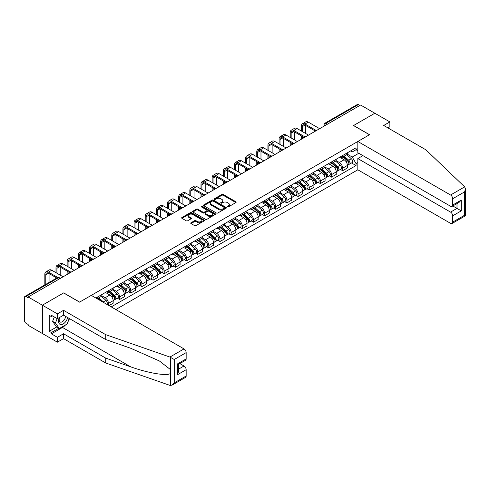 <?xml version="1.0" encoding="UTF-8"?>
<svg xmlns="http://www.w3.org/2000/svg" width="490" height="490" viewBox="0 0 490 490"><rect width="100%" height="100%" fill="white"/><g stroke="black" fill="none" stroke-linecap="round" stroke-linejoin="round"><path stroke-width="0.73" d="M227.434 206.878A0.692 0.398 0 0 0 228.414 206.878L235.874 202.572A0.992 0.576 0 0 0 236.162 202.168A0.992 0.576 0 0 0 235.874 201.764L223.238 194.469A0.992 0.576 0 0 0 221.835 194.469L214.381 198.775A0.692 0.398 0 0 0 215.361 199.338L216.329 198.781A3.179 1.831 0 0 1 220.819 198.781L221.872 199.393A3.179 1.831 0 0 1 222.803 200.686A3.179 1.831 0 0 1 221.872 201.984L220.904 202.542A0.692 0.398 0 0 0 221.89 203.111L222.852 202.554A3.179 1.831 0 0 1 227.348 202.554L228.401 203.16A3.179 1.831 0 0 1 229.332 204.459A3.179 1.831 0 0 1 228.401 205.751L227.434 206.308A0.692 0.398 0 0 0 227.434 206.878L227.434 206.308M191.026 222.748A0.992 0.576 0 0 0 190.739 223.158A0.992 0.576 0 0 0 191.026 223.563L194.573 225.608A0.992 0.576 0 0 0 195.976 225.608L204.257 220.825A0.992 0.576 0 0 0 204.544 220.42A0.992 0.576 0 0 0 204.257 220.016L191.627 212.721A0.992 0.576 0 0 0 190.218 212.721L181.937 217.505A0.992 0.576 0 0 0 181.649 217.909A0.992 0.576 0 0 0 181.937 218.313L186.218 220.788A0.992 0.576 0 0 0 187.621 220.788L191.167 218.736A0.992 0.576 0 0 0 191.461 218.332A0.992 0.576 0 0 0 191.167 217.928L189.042 216.703A2.652 1.531 0 0 1 188.27 215.618A2.652 1.531 0 0 1 189.906 214.204A2.652 1.531 0 0 1 192.797 214.534L201.114 219.336A2.652 1.531 0 0 1 201.892 220.42A2.652 1.531 0 0 1 200.257 221.835A2.652 1.531 0 0 1 197.36 221.505L195.976 220.702A0.992 0.576 0 0 0 194.573 220.702L191.026 222.748L191.026 223.563L194.573 221.529L194.573 220.702M28.144 296.977L360.615 105.025L374.844 113.245L353.535 125.544L369.485 134.75L79.625 302.097L63.682 292.891L42.373 305.19L28.144 296.977L28.144 297.804L25.927 296.524A2.021 1.17 -120 0 0 24.917 296.425A2.021 1.17 -120 0 0 24.5 297.35L24.5 320.717A2.021 1.17 -120 0 0 25.927 323.192L28.144 324.472L28.144 325.299L42.373 333.512L42.373 305.19L42.373 333.512L57.391 342.179L57.391 337.31L63.541 333.757L63.541 338.627L57.391 342.179M216.396 213.003A0.992 0.576 0 0 0 217.799 213.003L226.086 208.226A0.992 0.576 0 0 0 226.374 207.821A0.992 0.576 0 0 0 226.086 207.411L213.45 200.122A0.992 0.576 0 0 0 212.048 200.122L203.767 204.9A0.992 0.576 0 0 0 203.472 205.304A0.992 0.576 0 0 0 203.767 205.714L216.396 213.003M201.623 207.025A0.692 0.398 0 0 1 202.327 207.123L215.159 214.534L206.89 219.306A0.992 0.576 0 0 1 205.488 219.306L192.852 212.011L192.852 211.202A0.992 0.576 0 0 0 192.564 211.607A0.992 0.576 0 0 0 192.852 212.011M192.852 211.202L196.398 209.157A0.992 0.576 0 0 1 197.801 209.157L202.921 212.115A0.992 0.576 0 0 0 204.324 212.115L206.676 210.755A0.992 0.576 0 0 0 206.97 210.351A0.992 0.576 0 0 0 206.676 209.947L201.347 206.866A0.692 0.398 0 0 1 202.327 206.302L215.171 213.714A0.992 0.576 0 0 1 215.459 214.118A0.992 0.576 0 0 1 215.171 214.522L215.171 213.714M115.805 309.527L357.829 169.797L450.561 223.336A3.032 1.752 -120 0 0 452.08 223.489A3.032 1.752 -120 0 0 452.705 222.099L452.705 215.821A3.032 1.752 -120 0 0 450.561 212.109L456.999 208.391L461.286 210.871L452.705 215.821M327.51 124.142L326.009 123.272A2.021 1.17 60 0 0 324.999 123.174L357.388 104.474A2.021 1.17 60 0 1 358.398 104.572L326.009 123.272A2.021 1.17 120 0 0 324.582 125.752L324.582 125.832M359.899 105.442L358.398 104.572M342.669 155.514A4.649 2.683 60 0 1 341.708 157.602L346.424 154.877A4.649 2.683 -120 0 0 347.392 152.788M335.975 160.524L339.38 162.49A4.649 2.683 60 0 1 342.669 168.186L347.392 165.461A4.649 2.683 -120 0 0 344.103 159.764L340.721 157.817M347.392 165.461L347.392 167.978L342.669 170.704L340.409 169.399M341.708 157.602A4.649 2.683 60 0 1 339.417 157.394M342.669 168.186L342.669 170.704M331.516 161.951A4.649 2.683 60 0 1 330.554 164.04L335.27 161.314A4.649 2.683 -120 0 0 336.238 159.232M329.255 175.837L331.516 177.141L336.238 174.422L336.238 171.904A4.649 2.683 -120 0 0 332.949 166.202L329.568 164.254M330.554 164.04A4.649 2.683 60 0 1 328.263 163.832M324.821 166.961L328.227 168.928A4.649 2.683 60 0 1 331.516 174.624L331.516 177.141M320.362 168.395A4.649 2.683 60 0 1 319.4 170.483L324.117 167.758A4.649 2.683 -120 0 0 325.078 165.669M318.102 182.28L320.362 183.585L325.084 180.859L325.084 178.342A4.649 2.683 -120 0 0 321.795 172.645L318.414 170.692M319.4 170.483A4.649 2.683 60 0 1 317.11 170.269M313.667 173.399L317.073 175.371A4.649 2.683 60 0 1 320.362 181.067L320.362 183.585M309.208 174.832A4.649 2.683 60 0 1 308.247 176.921L312.963 174.195A4.649 2.683 -120 0 0 313.925 172.106M306.948 188.717L309.208 190.022L313.925 187.296L313.925 184.779A4.649 2.683 -120 0 0 310.642 179.083L307.261 177.135M308.247 176.921A4.649 2.683 60 0 1 305.956 176.712M302.514 179.842L305.919 181.808A4.649 2.683 60 0 1 309.208 187.505L309.208 190.022M298.055 181.269A4.649 2.683 60 0 1 297.093 183.358L301.809 180.632A4.649 2.683 -120 0 0 302.771 178.55M295.795 195.155L298.055 196.466L302.771 193.74L302.771 191.222A4.649 2.683 -120 0 0 299.482 185.526L296.107 183.572M297.093 183.358A4.649 2.683 60 0 1 294.802 183.15M291.36 186.28L294.766 188.246A4.649 2.683 60 0 1 298.055 193.942L298.055 196.466M286.901 187.713A4.649 2.683 60 0 1 285.94 189.802L290.656 187.076A4.649 2.683 -120 0 0 291.617 184.987M284.641 201.598L286.901 202.903L291.617 200.177L291.617 197.66A4.649 2.683 -120 0 0 288.328 191.964L284.953 190.016M285.94 189.802A4.649 2.683 60 0 1 283.649 189.587M280.207 192.717L283.612 194.689A4.649 2.683 60 0 1 286.901 200.386L286.901 202.903M275.748 194.15A4.649 2.683 60 0 1 274.786 196.239L279.502 193.513A4.649 2.683 -120 0 0 280.464 191.425M273.487 208.036L275.748 209.34L280.464 206.615L280.464 204.097A4.649 2.683 -120 0 0 277.175 198.401L273.8 196.453M274.786 196.239A4.649 2.683 60 0 1 272.495 196.031M269.053 199.161L272.458 201.127A4.649 2.683 60 0 1 275.748 206.823L275.748 209.34M264.594 200.588A4.649 2.683 60 0 1 263.632 202.676L268.349 199.957A4.649 2.683 -120 0 0 269.31 197.868M262.334 214.473L264.594 215.784L269.31 213.058L269.31 210.541A4.649 2.683 -120 0 0 266.021 204.845L262.646 202.891M263.632 202.676A4.649 2.683 60 0 1 261.341 202.468M257.893 205.598L261.305 207.564A4.649 2.683 60 0 1 264.594 213.266L264.594 215.784M253.44 207.031A4.649 2.683 60 0 1 252.479 209.12L257.195 206.394A4.649 2.683 -120 0 0 258.157 204.306M251.174 220.917L253.44 222.221L258.157 219.496L258.157 216.978A4.649 2.683 -120 0 0 254.867 211.282L251.493 209.334M252.479 209.12A4.649 2.683 60 0 1 250.188 208.905M246.739 212.041L250.151 214.007A4.649 2.683 60 0 1 253.44 219.704L253.44 222.221M242.287 213.469A4.649 2.683 60 0 1 241.325 215.557L246.041 212.832A4.649 2.683 -120 0 0 247.003 210.743M240.02 227.354L242.287 228.659L247.003 225.939L247.003 223.416A4.649 2.683 -120 0 0 243.714 217.719L240.339 215.772M241.325 215.557A4.649 2.683 60 0 1 239.034 215.349M235.586 218.479L238.998 220.445A4.649 2.683 60 0 1 242.287 226.141L242.287 228.659M231.133 219.912A4.649 2.683 60 0 1 230.171 221.995L234.888 219.275A4.649 2.683 -120 0 0 235.849 217.186M228.867 233.791L231.133 235.102L235.849 232.376L235.849 229.859A4.649 2.683 -120 0 0 232.56 224.163L229.185 222.209M230.171 221.995A4.649 2.683 60 0 1 227.881 221.786M224.432 224.916L227.844 226.888A4.649 2.683 60 0 1 231.133 232.585L231.133 235.102M219.979 226.349A4.649 2.683 60 0 1 219.012 228.438L223.734 225.712A4.649 2.683 -120 0 0 224.696 223.624M217.713 240.235L219.979 241.539L224.696 238.814L224.696 236.296A4.649 2.683 -120 0 0 221.407 230.6L218.032 228.652M219.012 228.438A4.649 2.683 60 0 1 216.727 228.23M213.279 231.36L216.69 233.326A4.649 2.683 60 0 1 219.979 239.022L219.979 241.539M208.826 232.787A4.649 2.683 60 0 1 207.858 234.875L212.58 232.15A4.649 2.683 -120 0 0 213.542 230.067M206.56 246.672L208.826 247.977L213.542 245.257L213.542 242.74A4.649 2.683 -120 0 0 210.253 237.038L206.878 235.09M207.858 234.875A4.649 2.683 60 0 1 205.573 234.667M202.125 237.797L205.537 239.763A4.649 2.683 60 0 1 208.826 245.459L208.826 247.977M197.672 239.23A4.649 2.683 60 0 1 196.704 241.319L201.427 238.593A4.649 2.683 -120 0 0 202.388 236.505M195.406 253.116L197.672 254.42L202.388 251.695L202.388 249.177A4.649 2.683 -120 0 0 199.099 243.481L195.724 241.527M196.704 241.319A4.649 2.683 60 0 1 194.42 241.105M190.971 244.234L194.383 246.207A4.649 2.683 60 0 1 197.672 251.903L197.672 254.42M186.518 245.668A4.649 2.683 60 0 1 185.551 247.756L190.273 245.031A4.649 2.683 -120 0 0 191.235 242.942M184.252 259.553L186.518 260.858L191.235 258.132L191.235 255.615A4.649 2.683 -120 0 0 187.946 249.918L184.571 247.971M185.551 247.756A4.649 2.683 60 0 1 183.266 247.548M179.818 250.678L183.229 252.644A4.649 2.683 60 0 1 186.518 258.34L186.518 260.858M175.365 252.105A4.649 2.683 60 0 1 174.397 254.194L179.12 251.468A4.649 2.683 -120 0 0 180.081 249.386M173.099 265.99L175.365 267.301L180.081 264.576L180.081 262.058A4.649 2.683 -120 0 0 176.792 256.362L173.417 254.408M174.397 254.194A4.649 2.683 60 0 1 172.113 253.985M168.664 257.115L172.076 259.081A4.649 2.683 60 0 1 175.365 264.778L175.365 267.301M164.211 258.549A4.649 2.683 60 0 1 163.244 260.637L167.966 257.911A4.649 2.683 -120 0 0 168.928 255.823M161.945 272.434L164.211 273.739L168.928 271.013L168.928 268.496A4.649 2.683 -120 0 0 165.638 262.799L162.264 260.852M163.244 260.637A4.649 2.683 60 0 1 160.953 260.423M157.511 263.553L160.922 265.525A4.649 2.683 60 0 1 164.211 271.221L164.211 273.739M153.058 264.986A4.649 2.683 60 0 1 152.09 267.075L156.812 264.349A4.649 2.683 -120 0 0 157.774 262.26M150.791 278.871L153.058 280.176L157.774 277.45L157.774 274.933A4.649 2.683 -120 0 0 154.485 269.237L151.11 267.289M152.09 267.075A4.649 2.683 60 0 1 149.799 266.866M146.357 269.996L149.769 271.962A4.649 2.683 60 0 1 153.058 277.659L153.058 280.176M141.904 271.423A4.649 2.683 60 0 1 140.936 273.512L145.659 270.792A4.649 2.683 -120 0 0 146.62 268.704M139.638 285.309L141.904 286.619L146.62 283.894L146.62 281.376A4.649 2.683 -120 0 0 143.331 275.68L139.956 273.726M140.936 273.512A4.649 2.683 60 0 1 138.646 273.304M135.203 276.434L138.615 278.4A4.649 2.683 60 0 1 141.904 284.102L141.904 286.619M130.744 277.867A4.649 2.683 60 0 1 129.783 279.955L134.505 277.23A4.649 2.683 -120 0 0 135.467 275.141M128.484 291.752L130.75 293.057L135.467 290.331L135.467 287.814A4.649 2.683 -120 0 0 132.178 282.118L128.803 280.17M129.783 279.955A4.649 2.683 60 0 1 127.492 279.741M124.05 282.877L127.461 284.843A4.649 2.683 60 0 1 130.75 290.539L130.75 293.057M119.591 284.304A4.649 2.683 60 0 1 118.629 286.393L123.351 283.667A4.649 2.683 -120 0 0 124.313 281.579M117.331 298.19L119.591 299.494L124.313 296.775L124.313 294.251A4.649 2.683 -120 0 0 121.024 288.555L117.643 286.607M118.629 286.393A4.649 2.683 60 0 1 116.338 286.185M112.896 289.314L116.308 291.281A4.649 2.683 60 0 1 119.591 296.977L119.591 299.494M108.437 290.748A4.649 2.683 60 0 1 107.475 292.83L112.198 290.111A4.649 2.683 -120 0 0 113.159 288.022M109.013 305.607L113.159 303.212L113.159 300.695A4.649 2.683 -120 0 0 109.87 294.998L106.489 293.045M107.475 292.83A4.649 2.683 60 0 1 105.185 292.622M101.742 295.752L105.148 297.724A4.649 2.683 60 0 1 108.437 303.42L108.437 305.276M97.185 298.778L101.044 296.548A4.649 2.683 -120 0 0 102.006 294.459M97.283 297.185A4.649 2.683 60 0 1 96.94 298.637M357.829 150.767L356.04 149.732L352.249 151.924L350.571 150.951M347.128 154.081L352.249 157.039L358.79 153.266M357.829 162.57L356.04 163.605L352.249 157.039M111.23 306.887L356.04 165.547L356.04 163.605M357.829 148.703L356.04 149.732L356.04 147.796L95.856 298.012M351.563 162.956L356.04 165.547M227.709 206.976L228.401 206.578A3.179 1.831 0 0 0 229.332 205.279L229.332 204.459M222.803 200.686L222.803 201.513A3.179 1.831 0 0 1 221.872 202.811L221.186 203.209M235.874 201.764L235.874 202.572L223.238 195.296A0.992 0.576 0 0 0 221.835 195.296L214.657 199.436M226.086 207.411L226.086 208.226L213.45 200.949A0.992 0.576 0 0 0 212.048 200.949L203.779 205.72L203.767 204.9M224.328 208.103A0.692 0.398 0 0 0 224.328 207.533L213.242 201.133A0.692 0.398 0 0 0 212.256 201.133L211.239 201.721A3.179 1.831 0 0 0 210.308 203.019A3.179 1.831 0 0 0 211.239 204.312L218.822 208.691A3.179 1.831 0 0 0 223.311 208.691L224.328 208.103L224.328 208.93A0.692 0.398 0 0 0 224.53 208.642L224.53 207.821M210.308 203.019L210.308 203.846A3.179 1.831 0 0 0 211.239 205.139L211.239 204.312M224.328 208.93L223.311 209.518A3.179 1.831 0 0 1 218.822 209.518L211.239 205.139M192.864 212.023L196.398 209.983L196.398 209.157M206.97 210.351L206.97 211.178A0.992 0.576 0 0 1 206.676 211.582L204.324 212.942A0.992 0.576 0 0 1 202.921 212.942L197.801 209.983A0.992 0.576 0 0 0 196.398 209.983M208.238 215.184A2.652 1.531 0 0 0 211.135 215.514A2.652 1.531 0 0 0 212.77 214.099A2.652 1.531 0 0 0 211.992 213.015L209.065 211.325A0.992 0.576 0 0 0 207.662 211.325L205.31 212.678A0.992 0.576 0 0 0 205.016 213.089A0.992 0.576 0 0 0 205.31 213.493L208.238 215.184L208.238 216.01A2.652 1.531 0 0 0 211.135 216.341A2.652 1.531 0 0 0 212.77 214.926L212.77 214.099M205.016 213.089L205.016 213.91A0.992 0.576 0 0 0 205.31 214.32L205.31 213.493M208.238 216.01L205.31 214.32M201.892 220.42L201.892 221.247A2.652 1.531 0 0 1 200.257 222.662A2.652 1.531 0 0 1 197.36 222.331L195.976 221.529A0.992 0.576 0 0 0 194.573 221.529M188.27 215.618L188.27 216.445A2.652 1.531 0 0 0 189.042 217.529L189.042 216.703M191.155 218.748L189.042 217.529M204.244 220.831L191.627 213.548A0.992 0.576 0 0 0 190.218 213.548L181.955 218.32L181.937 217.505M342.994 156.861L347.539 160.916A2.53 1.458 60 0 1 348.329 164.824L347.385 165.369M343.11 156.965L345.254 158.203M343.453 156.592L348.506 161.106A1.213 0.698 60 0 1 348.892 162.986A1.213 0.698 60 0 1 348.776 163.029M344.207 156.157L348.751 160.212A2.53 1.458 60 0 1 349.548 164.119A2.53 1.458 60 0 1 348.782 164.205M346.742 154.638L351.33 158.729A2.53 1.458 60 0 1 352.12 162.637L349.548 164.119M302.312 131.553L302.312 126.641A3.791 2.187 60 0 1 303.096 124.901A3.791 2.187 60 0 1 304.988 125.091L314.843 130.775M319.645 128.68L308.277 122.12A5.108 2.946 -120 0 0 305.723 121.863L302.434 123.762A5.108 2.946 -120 0 0 301.381 126.102L301.381 131.014M315.762 130.236L304.988 124.019A5.108 2.946 -120 0 0 302.434 123.762M301.381 135.883L301.381 139.227M302.312 138.695L302.312 136.422M305.601 133.452L305.601 125.44M331.84 163.299L336.385 167.353A2.53 1.458 60 0 1 337.175 171.261L336.232 171.806M331.957 163.409L334.1 164.64M332.3 163.035L337.353 167.549A1.213 0.698 60 0 1 337.739 169.424A1.213 0.698 60 0 1 337.622 169.467M333.053 162.594L337.598 166.655A2.53 1.458 60 0 1 338.394 170.563A2.53 1.458 60 0 1 337.628 170.643M335.589 161.075L340.17 165.167A2.53 1.458 60 0 1 340.966 169.075L338.394 170.563M320.687 169.736L325.231 173.791A2.53 1.458 60 0 1 326.022 177.705L325.078 178.25M320.803 169.846L322.947 171.084M321.146 169.473L326.199 173.987A1.213 0.698 60 0 1 326.579 175.861A1.213 0.698 60 0 1 326.469 175.904M321.899 169.038L326.444 173.093A2.53 1.458 60 0 1 327.24 177A2.53 1.458 60 0 1 326.475 177.08M324.435 167.513L329.017 171.604A2.53 1.458 60 0 1 329.813 175.512L327.24 177M464.673 186.868L465.5 188.871L464.612 191.86L452.705 198.732A3.032 1.752 -120 0 0 450.561 195.02L464.673 186.868L425.896 149.817L383.713 125.465L389.862 121.912L374.844 113.245L353.609 125.501L369.552 134.707L357.829 141.475L450.561 195.02M389.862 121.912L389.862 126.781L387.927 127.896M357.829 169.797L357.829 158.57L450.561 212.109M357.829 141.475L357.829 152.709L450.561 206.247A3.032 1.752 -120 0 0 452.08 206.394A3.032 1.752 -120 0 0 452.705 205.01L452.705 198.732M362.906 155.636L357.829 158.57M452.809 205.978L456.999 208.391L456.999 203.558M452.705 205.01L461.286 200.055L459.142 202.321L452.08 206.394M452.705 222.099L464.612 215.226L465.065 215.484M63.541 333.757L105.724 358.11L105.724 362.986L169.901 385.373L172.106 385.128L174.256 382.862L186.157 375.989A3.032 1.752 60 0 1 185.532 377.374L172.106 385.128M105.724 358.11L130.659 366.814C148.366 373.245 168.211 376.443 170.538 373.239L170.538 369.644L159.403 360.983L130.659 348.237L105.724 339.539L63.541 315.18L57.391 318.733L51.383 315.266L51.383 316.589L49.239 315.346L49.239 331.283L51.383 332.52L58.818 328.227M105.724 362.986L63.541 338.627M186.157 352.622L174.256 359.495L169.901 357.057L105.724 334.664L63.541 310.311L57.391 313.863L42.373 305.19L63.608 292.934L79.552 302.14L91.281 295.366L184.013 348.911A3.032 1.752 60 0 1 186.157 352.622L186.157 358.901A3.032 1.752 60 0 1 185.532 360.285L178.47 364.364L178.47 371.677L177.582 374.666L177.582 363.849C178.734 364.517 178.734 364.517 177.582 363.849L186.157 358.901M57.391 313.863L57.391 318.733M65.617 324.882A11.374 6.566 -60 0 1 62.469 327.443L51.383 333.843L57.391 337.31M51.383 333.843L51.383 332.52M63.541 310.311L63.541 315.18M105.724 334.664L105.724 339.539M178.47 369.203L184.013 365.999A3.032 1.752 60 0 1 186.157 369.711L186.157 375.989M184.013 365.999L179.824 363.58M69.494 318.623A11.374 6.566 -60 0 1 67.877 321.906M52.528 315.928L51.383 316.589M49.239 331.283L56.675 326.989M59.437 317.551A6.572 3.798 120 0 0 58.531 321.25A6.572 3.798 120 0 0 62.506 324.27A6.572 3.798 120 0 0 67.632 317.545M59.786 317.349A4.502 2.597 120 0 0 59.155 319.915A4.502 2.597 120 0 0 60.086 321.973A4.502 2.597 120 0 0 63.522 320.803A4.502 2.597 120 0 0 65.513 316.326M69.213 318.457L67.038 324.062L59.321 328.514L56.46 326.867L52.602 321.373L54.317 316.957M59.321 328.514L55.462 323.026L57.177 318.61M52.602 321.373L55.462 323.026M291.158 137.99L291.158 133.078A3.791 2.187 60 0 1 291.942 131.345A3.791 2.187 60 0 1 293.835 131.528L303.684 137.218M308.492 135.124L297.124 128.558A5.108 2.946 -120 0 0 294.57 128.306L291.281 130.205A5.108 2.946 -120 0 0 290.227 132.539L290.227 137.451M304.608 136.679L293.835 130.456A5.108 2.946 -120 0 0 291.281 130.205M290.227 142.327L290.227 145.671M291.158 145.132L291.158 142.86M294.447 139.889L294.447 131.883M280.004 144.428L280.004 139.515A3.791 2.187 60 0 1 280.788 137.782A3.791 2.187 60 0 1 282.681 137.972L292.53 143.656M297.338 141.561L285.97 134.995A5.108 2.946 -120 0 0 283.416 134.744L280.127 136.643A5.108 2.946 -120 0 0 279.073 138.982L279.073 143.895M293.455 143.117L282.681 136.894A5.108 2.946 -120 0 0 280.127 136.643M279.073 148.764L279.073 152.108M280.004 151.569L280.004 149.303M283.287 146.326L283.287 138.321M309.533 176.179L314.078 180.234A2.53 1.458 60 0 1 314.868 184.142L313.925 184.687M309.649 176.284L311.793 177.521M309.992 175.91L315.046 180.424A1.213 0.698 60 0 1 315.425 182.305A1.213 0.698 60 0 1 315.315 182.347M310.746 175.475L315.291 179.53A2.53 1.458 60 0 1 316.087 183.438A2.53 1.458 60 0 1 315.321 183.523M313.282 173.956L317.863 178.048A2.53 1.458 60 0 1 318.659 181.955L316.087 183.438M298.379 182.617L302.924 186.672A2.53 1.458 60 0 1 303.714 190.579L302.771 191.125M298.496 182.727L300.639 183.958M298.839 182.354L303.892 186.868A1.213 0.698 60 0 1 304.272 188.742A1.213 0.698 60 0 1 304.161 188.785M299.592 181.919L304.137 185.973A2.53 1.458 60 0 1 304.933 189.881A2.53 1.458 60 0 1 304.168 189.961M302.128 180.393L306.709 184.485A2.53 1.458 60 0 1 307.506 188.393L304.933 189.881M287.226 189.054L291.771 193.115A2.53 1.458 60 0 1 292.561 197.023L291.617 197.568M287.342 189.165L289.486 190.402M287.679 188.791L292.738 193.305A1.213 0.698 60 0 1 293.118 195.179A1.213 0.698 60 0 1 293.008 195.228M288.439 188.356L292.983 192.411A2.53 1.458 60 0 1 293.779 196.319A2.53 1.458 60 0 1 293.014 196.398M290.974 186.831L295.556 190.922A2.53 1.458 60 0 1 296.352 194.836L293.779 196.319M268.845 150.871L268.845 145.959A3.791 2.187 60 0 1 269.635 144.219A3.791 2.187 60 0 1 271.527 144.409L281.376 150.093M286.185 147.998L274.817 141.439A5.108 2.946 -120 0 0 272.262 141.181L268.973 143.08A5.108 2.946 -120 0 0 267.92 145.42L267.92 150.332M282.301 149.554L271.527 143.337A5.108 2.946 -120 0 0 268.973 143.08M267.92 155.201L267.92 158.546M268.845 158.013L268.845 155.74M272.134 152.77L272.134 144.758M257.691 157.308L257.691 152.396A3.791 2.187 60 0 1 258.481 150.663A3.791 2.187 60 0 1 260.374 150.847L270.223 156.537M275.031 154.442L263.663 147.876A5.108 2.946 -120 0 0 261.109 147.625L257.82 149.524A5.108 2.946 -120 0 0 256.766 151.857L256.766 156.769M271.148 155.998L260.374 149.775A5.108 2.946 -120 0 0 257.82 149.524M256.766 161.645L256.766 164.989M257.691 164.45L257.691 162.178M260.98 159.207L260.98 151.202M246.537 163.746L246.537 158.834A3.791 2.187 60 0 1 247.328 157.1A3.791 2.187 60 0 1 249.22 157.29L259.069 162.974M263.877 160.879L252.509 154.313A5.108 2.946 -120 0 0 249.955 154.062L246.666 155.961A5.108 2.946 -120 0 0 245.613 158.301L245.613 163.213M259.994 162.435L249.22 156.218A5.108 2.946 -120 0 0 246.666 155.961M245.613 168.082L245.613 171.427M246.537 170.888L246.537 168.621M249.827 165.645L249.827 157.639M276.072 195.498L280.617 199.553A2.53 1.458 60 0 1 281.407 203.46L280.464 204.005M276.189 195.602L278.332 196.839M276.525 195.234L281.585 199.742A1.213 0.698 60 0 1 281.964 201.623A1.213 0.698 60 0 1 281.854 201.666M277.285 194.793L281.83 198.848A2.53 1.458 60 0 1 282.626 202.762A2.53 1.458 60 0 1 281.86 202.842M279.821 193.274L284.402 197.366A2.53 1.458 60 0 1 285.198 201.274L282.626 202.762M235.384 170.189L235.384 165.277A3.791 2.187 60 0 1 236.174 163.538A3.791 2.187 60 0 1 238.067 163.727L247.916 169.418M252.724 167.317L241.356 160.757A5.108 2.946 -120 0 0 238.802 160.506L235.512 162.404A5.108 2.946 -120 0 0 234.459 164.738L234.459 169.65M248.84 168.872L238.067 162.656A5.108 2.946 -120 0 0 235.512 162.404M234.459 174.52L234.459 177.864M235.384 177.331L235.384 175.059M238.673 172.088L238.673 164.077M264.918 201.935L269.463 205.99A2.53 1.458 60 0 1 270.253 209.898L269.31 210.443M265.035 202.045L267.179 203.276M265.372 201.672L270.431 206.186A1.213 0.698 60 0 1 270.811 208.06A1.213 0.698 60 0 1 270.701 208.103M266.131 201.237L270.676 205.292A2.53 1.458 60 0 1 271.472 209.199A2.53 1.458 60 0 1 270.707 209.279M268.667 199.712L273.249 203.803A2.53 1.458 60 0 1 274.045 207.711L271.472 209.199M224.23 176.627L224.23 171.714A3.791 2.187 60 0 1 225.02 169.981A3.791 2.187 60 0 1 226.913 170.165L236.762 175.855M241.57 173.76L230.202 167.194A5.108 2.946 -120 0 0 227.648 166.943L224.359 168.842A5.108 2.946 -120 0 0 223.305 171.182L223.305 176.094M237.687 175.316L226.913 169.093A5.108 2.946 -120 0 0 224.359 168.842M223.305 180.963L223.305 184.307M224.23 183.768L224.23 181.496M227.519 178.525L227.519 170.52M253.765 208.379L258.31 212.433A2.53 1.458 60 0 1 259.1 216.341L258.157 216.886M253.881 208.483L256.019 209.72M254.218 208.109L259.277 212.623A1.213 0.698 60 0 1 259.657 214.498A1.213 0.698 60 0 1 259.547 214.547M254.978 207.674L259.522 211.729A2.53 1.458 60 0 1 260.319 215.637A2.53 1.458 60 0 1 259.553 215.722M257.513 206.155L262.095 210.241A2.53 1.458 60 0 1 262.891 214.155L260.319 215.637M213.077 183.07L213.077 178.158A3.791 2.187 60 0 1 213.867 176.418A3.791 2.187 60 0 1 215.759 176.608L225.608 182.292M230.416 180.198L219.048 173.638A5.108 2.946 -120 0 0 216.494 173.38L213.205 175.279A5.108 2.946 -120 0 0 212.152 177.619L212.152 182.531M226.533 181.753L215.759 175.536A5.108 2.946 -120 0 0 213.205 175.279M212.152 187.4L212.152 190.745M213.077 190.206L213.077 187.94M216.366 184.969L216.366 176.957M242.605 214.816L247.156 218.871A2.53 1.458 60 0 1 247.946 222.779L247.003 223.324M242.728 214.92L244.865 216.157M243.065 214.553L248.124 219.061A1.213 0.698 60 0 1 248.504 220.941A1.213 0.698 60 0 1 248.393 220.984M243.824 214.112L248.369 218.166A2.53 1.458 60 0 1 249.165 222.08A2.53 1.458 60 0 1 248.399 222.16M246.36 212.593L250.941 216.684A2.53 1.458 60 0 1 251.738 220.592L249.165 222.08M201.923 189.507L201.923 184.595A3.791 2.187 60 0 1 202.707 182.862A3.791 2.187 60 0 1 204.606 183.046L214.455 188.736M219.263 186.641L207.895 180.075A5.108 2.946 -120 0 0 205.341 179.824L202.052 181.723A5.108 2.946 -120 0 0 200.998 184.056L200.998 188.969M215.38 188.191L204.606 181.974A5.108 2.946 -120 0 0 202.052 181.723M200.998 193.844L200.998 197.182M201.923 196.649L201.923 194.377M205.212 191.406L205.212 183.395M231.452 221.253L236.002 225.308A2.53 1.458 60 0 1 236.793 229.222L235.849 229.761M231.574 221.364L233.712 222.595M231.911 220.99L236.97 225.504A1.213 0.698 60 0 1 237.35 227.378A1.213 0.698 60 0 1 237.24 227.421M232.67 220.555L237.215 224.61A2.53 1.458 60 0 1 238.011 228.518A2.53 1.458 60 0 1 237.246 228.597M235.206 219.03L239.788 223.121A2.53 1.458 60 0 1 240.584 227.029L238.011 228.518M190.769 195.945L190.769 191.033A3.791 2.187 60 0 1 191.553 189.299A3.791 2.187 60 0 1 193.452 189.489L203.301 195.173M208.109 193.078L196.741 186.512A5.108 2.946 -120 0 0 194.187 186.261L190.898 188.16A5.108 2.946 -120 0 0 189.838 190.5L189.838 195.412M204.226 194.634L193.452 188.411A5.108 2.946 -120 0 0 190.898 188.16M189.838 200.281L189.838 203.626M190.769 203.087L190.769 200.82M194.058 197.844L194.058 189.838M220.298 227.697L224.843 231.752A2.53 1.458 60 0 1 225.639 235.659L224.696 236.204M220.42 227.801L222.558 229.038M220.757 227.427L225.817 231.942A1.213 0.698 60 0 1 226.196 233.822A1.213 0.698 60 0 1 226.086 233.865M221.517 226.993L226.061 231.047A2.53 1.458 60 0 1 226.852 234.955A2.53 1.458 60 0 1 226.092 235.041M224.053 225.474L228.634 229.565A2.53 1.458 60 0 1 229.43 233.473L226.852 234.955M179.616 202.388L179.616 197.476A3.791 2.187 60 0 1 180.4 195.737A3.791 2.187 60 0 1 182.298 195.927L192.147 201.611M196.956 199.516L185.588 192.956A5.108 2.946 -120 0 0 183.033 192.699L179.744 194.597A5.108 2.946 -120 0 0 178.685 196.937L178.685 201.849M193.072 201.071L182.298 194.855A5.108 2.946 -120 0 0 179.744 194.597M178.685 206.719L178.685 210.063M179.616 209.53L179.616 207.258M182.905 204.287L182.905 196.276M209.144 234.134L213.689 238.189A2.53 1.458 60 0 1 214.485 242.097L213.542 242.642M209.267 234.245L211.404 235.476M209.604 233.871L214.663 238.385A1.213 0.698 60 0 1 215.043 240.259A1.213 0.698 60 0 1 214.932 240.302M210.363 233.43L214.908 237.491A2.53 1.458 60 0 1 215.698 241.399A2.53 1.458 60 0 1 214.939 241.478M212.899 231.911L217.48 236.002A2.53 1.458 60 0 1 218.277 239.91L215.698 241.399M168.462 208.826L168.462 203.914A3.791 2.187 60 0 1 169.246 202.18A3.791 2.187 60 0 1 171.145 202.364L180.994 208.054M185.802 205.959L174.434 199.393A5.108 2.946 -120 0 0 171.88 199.142L168.591 201.041A5.108 2.946 -120 0 0 167.531 203.375L167.531 208.287M181.919 207.515L171.145 201.292A5.108 2.946 -120 0 0 168.591 201.041M167.531 213.162L167.531 216.507M168.462 215.968L168.462 213.695M171.751 210.725L171.751 202.719M197.991 240.572L202.535 244.626A2.53 1.458 60 0 1 203.332 248.54L202.388 249.085M198.113 240.682L200.251 241.919M198.45 240.308L203.509 244.822A1.213 0.698 60 0 1 203.889 246.697A1.213 0.698 60 0 1 203.779 246.739M199.21 239.873L203.754 243.928A2.53 1.458 60 0 1 204.544 247.836A2.53 1.458 60 0 1 203.785 247.916M201.745 238.348L206.327 242.44A2.53 1.458 60 0 1 207.123 246.348L204.544 247.836M157.308 215.263L157.308 210.351A3.791 2.187 60 0 1 158.092 208.618A3.791 2.187 60 0 1 159.991 208.807L169.84 214.491M174.648 212.397L163.28 205.831A5.108 2.946 -120 0 0 160.726 205.579L157.437 207.478A5.108 2.946 -120 0 0 156.377 209.818L156.377 214.73M170.765 213.952L159.991 207.729A5.108 2.946 -120 0 0 157.437 207.478M156.377 219.6L156.377 222.944M157.308 222.405L157.308 220.139M160.597 217.162L160.597 209.157M186.837 247.015L191.382 251.07A2.53 1.458 60 0 1 192.178 254.978L191.235 255.523M186.96 247.119L189.097 248.357M187.296 246.752L192.356 251.26A1.213 0.698 60 0 1 192.735 253.14A1.213 0.698 60 0 1 192.625 253.183M188.056 246.311L192.601 250.366A2.53 1.458 60 0 1 193.391 254.273A2.53 1.458 60 0 1 192.631 254.359M190.592 244.792L195.173 248.883A2.53 1.458 60 0 1 195.969 252.791L193.391 254.273M146.155 221.707L146.155 216.794A3.791 2.187 60 0 1 146.939 215.055A3.791 2.187 60 0 1 148.838 215.245L158.686 220.929M163.495 218.834L152.127 212.274A5.108 2.946 -120 0 0 149.572 212.017L146.283 213.916A5.108 2.946 -120 0 0 145.224 216.255L145.224 221.168M159.611 220.39L148.838 214.173A5.108 2.946 -120 0 0 146.283 213.916M145.224 226.037L145.224 229.381M146.155 228.848L146.155 226.576M149.444 223.605L149.444 215.594M175.683 253.453L180.228 257.507A2.53 1.458 60 0 1 181.024 261.415L180.081 261.96M175.806 253.563L177.944 254.794M176.143 253.189L181.202 257.703A1.213 0.698 60 0 1 181.582 259.578A1.213 0.698 60 0 1 181.471 259.62M176.902 252.754L181.447 256.809A2.53 1.458 60 0 1 182.237 260.717A2.53 1.458 60 0 1 181.478 260.796M179.432 251.229L184.02 255.321A2.53 1.458 60 0 1 184.816 259.228L182.237 260.717M135.001 228.144L135.001 223.232A3.791 2.187 60 0 1 135.785 221.498A3.791 2.187 60 0 1 137.684 221.682L147.533 227.372M152.341 225.278L140.973 218.712A5.108 2.946 -120 0 0 138.419 218.46L135.13 220.359A5.108 2.946 -120 0 0 134.07 222.693L134.07 227.605M148.458 226.833L137.684 220.61A5.108 2.946 -120 0 0 135.13 220.359M134.07 232.481L134.07 235.825M135.001 235.286L135.001 233.013M138.29 230.043L138.29 222.037M164.53 259.89L169.075 263.951A2.53 1.458 60 0 1 169.871 267.858L168.928 268.404M164.652 260L166.79 261.237M164.989 259.627L170.048 264.141A1.213 0.698 60 0 1 170.428 266.015A1.213 0.698 60 0 1 170.318 266.064M165.749 259.192L170.293 263.246A2.53 1.458 60 0 1 171.084 267.154A2.53 1.458 60 0 1 170.324 267.234M168.278 257.667L172.866 261.758A2.53 1.458 60 0 1 173.662 265.672L171.084 267.154M123.847 234.581L123.847 229.669A3.791 2.187 60 0 1 124.632 227.936A3.791 2.187 60 0 1 126.53 228.126L136.379 233.81M141.187 231.715L129.819 225.149A5.108 2.946 -120 0 0 127.265 224.898L123.976 226.797A5.108 2.946 -120 0 0 122.917 229.136L122.917 234.049M137.304 233.271L126.53 227.054A5.108 2.946 -120 0 0 123.976 226.797M122.917 238.918L122.917 242.262M123.847 241.723L123.847 239.457M127.137 236.48L127.137 228.475M153.376 266.333L157.921 270.388A2.53 1.458 60 0 1 158.717 274.296L157.774 274.841M153.499 266.438L155.636 267.675M153.835 266.07L158.895 270.578A1.213 0.698 60 0 1 159.275 272.458A1.213 0.698 60 0 1 159.164 272.501M154.595 265.629L159.14 269.684A2.53 1.458 60 0 1 159.93 273.598A2.53 1.458 60 0 1 159.17 273.677M157.125 264.11L161.712 268.202A2.53 1.458 60 0 1 162.508 272.109L159.93 273.598M112.694 241.025L112.694 236.113A3.791 2.187 60 0 1 113.478 234.373A3.791 2.187 60 0 1 115.377 234.563L125.226 240.253M130.034 238.152L118.666 231.592A5.108 2.946 -120 0 0 116.112 231.341L112.823 233.24A5.108 2.946 -120 0 0 111.763 235.574L111.763 240.486M126.151 239.708L115.377 233.491A5.108 2.946 -120 0 0 112.823 233.24M111.763 245.355L111.763 248.7M112.694 248.167L112.694 245.894M115.983 242.924L115.983 234.912M142.222 272.771L146.767 276.826A2.53 1.458 60 0 1 147.564 280.739L146.62 281.278M142.345 272.881L144.483 274.112M142.682 272.507L147.741 277.022A1.213 0.698 60 0 1 148.121 278.896A1.213 0.698 60 0 1 148.011 278.939M143.441 272.072L147.986 276.127A2.53 1.458 60 0 1 148.776 280.035A2.53 1.458 60 0 1 148.017 280.115M145.971 270.547L150.559 274.639A2.53 1.458 60 0 1 151.349 278.547L148.776 280.035M101.54 247.462L101.54 242.55A3.791 2.187 60 0 1 102.324 240.817A3.791 2.187 60 0 1 104.223 241L114.072 246.691M118.88 244.596L107.512 238.03A5.108 2.946 -120 0 0 104.958 237.779L101.669 239.677A5.108 2.946 -120 0 0 100.609 242.017L100.609 246.929M114.997 246.152L104.223 239.929A5.108 2.946 -120 0 0 101.669 239.677M100.609 251.799L100.609 255.143M101.54 254.604L101.54 252.332M104.829 249.361L104.829 241.356M131.069 279.214L135.614 283.269A2.53 1.458 60 0 1 136.41 287.177L135.467 287.722M131.191 279.318L133.329 280.556M131.528 278.945L136.588 283.459A1.213 0.698 60 0 1 136.967 285.333A1.213 0.698 60 0 1 136.857 285.382M132.288 278.51L136.833 282.565A2.53 1.458 60 0 1 137.623 286.472A2.53 1.458 60 0 1 136.863 286.558M134.817 276.991L139.405 281.076A2.53 1.458 60 0 1 140.195 284.99L137.623 286.472M90.387 253.906L90.387 248.994A3.791 2.187 60 0 1 91.171 247.254A3.791 2.187 60 0 1 93.069 247.444L102.918 253.128M107.727 251.033L96.359 244.473A5.108 2.946 -120 0 0 93.804 244.216L90.515 246.115A5.108 2.946 -120 0 0 89.456 248.454L89.456 253.367M103.843 252.589L93.069 246.372A5.108 2.946 -120 0 0 90.515 246.115M89.456 258.236L89.456 261.58M90.387 261.041L90.387 258.775M93.676 255.805L93.676 247.793M119.915 285.652L124.46 289.706A2.53 1.458 60 0 1 125.256 293.614L124.313 294.159M120.038 285.756L122.175 286.993M120.375 285.388L125.434 289.896A1.213 0.698 60 0 1 125.814 291.777A1.213 0.698 60 0 1 125.703 291.82M121.134 284.947L125.679 289.002A2.53 1.458 60 0 1 126.469 292.916A2.53 1.458 60 0 1 125.71 292.996M123.664 283.428L128.251 287.52A2.53 1.458 60 0 1 129.042 291.428L126.469 292.916M79.233 260.343L79.233 255.431A3.791 2.187 60 0 1 80.017 253.698A3.791 2.187 60 0 1 81.916 253.881L91.765 259.571M96.573 257.477L85.205 250.911A5.108 2.946 -120 0 0 82.651 250.66L79.362 252.558A5.108 2.946 -120 0 0 78.302 254.892L78.302 259.804M92.69 259.026L81.916 252.809A5.108 2.946 -120 0 0 79.362 252.558M78.302 264.68L78.302 268.018M79.233 267.485L79.233 265.213M82.522 262.242L82.522 254.23M108.762 292.089L113.306 296.144A2.53 1.458 60 0 1 114.103 300.058L113.159 300.597M108.884 292.199L111.022 293.43M109.221 291.826L114.28 296.34A1.213 0.698 60 0 1 114.66 298.214A1.213 0.698 60 0 1 114.55 298.257M109.981 291.391L114.525 295.446A2.53 1.458 60 0 1 115.315 299.353A2.53 1.458 60 0 1 114.556 299.433M112.51 289.866L117.098 293.957A2.53 1.458 60 0 1 117.888 297.865L115.315 299.353M68.079 266.781L68.079 261.868A3.791 2.187 60 0 1 68.863 260.135A3.791 2.187 60 0 1 70.762 260.325L80.611 266.009M85.419 263.914L74.051 257.348A5.108 2.946 -120 0 0 71.497 257.097L68.208 258.996A5.108 2.946 -120 0 0 67.148 261.335L67.148 266.248M81.536 265.47L70.762 259.247A5.108 2.946 -120 0 0 68.208 258.996M67.148 271.117L67.148 274.461M68.079 273.922L68.079 271.656M71.368 268.679L71.368 260.674M97.608 298.533L99.17 299.923M97.731 298.637L99.868 299.874M101.308 301.16L98.067 298.263M98.827 297.828L103.372 301.883A2.53 1.458 60 0 1 104.101 302.771M101.356 296.309L105.944 300.401A2.53 1.458 60 0 1 106.747 304.302M56.926 273.224L56.926 268.312A3.791 2.187 60 0 1 57.71 266.572A3.791 2.187 60 0 1 59.608 266.762L69.458 272.446M74.266 270.351L62.898 263.792A5.108 2.946 -120 0 0 60.343 263.534L57.054 265.433A5.108 2.946 -120 0 0 55.995 267.773L55.995 272.685M70.376 271.907L59.608 265.69A5.108 2.946 -120 0 0 57.054 265.433M55.995 277.554L55.995 278.479M60.215 275.123L60.215 267.111M45.772 284.384L45.772 274.749A3.791 2.187 60 0 1 46.556 273.016A3.791 2.187 60 0 1 48.455 273.2L56.797 278.02M63.112 276.795L51.744 270.229A5.108 2.946 -120 0 0 49.19 269.978L45.901 271.877A5.108 2.946 -120 0 0 44.841 274.21L44.841 284.923M57.796 277.524L48.455 272.128A5.108 2.946 -120 0 0 45.901 271.877M49.061 282.485L49.061 273.555M324.649 125.789L324.582 125.752A2.021 1.17 0 0 1 323.988 124.926L323.988 126.175M108.437 303.42L113.159 300.695M119.591 296.977L124.313 294.251M130.75 290.539L135.467 287.814M141.904 284.102L146.62 281.376M153.058 277.659L157.774 274.933M164.211 271.221L168.928 268.496M175.365 264.778L180.081 262.058M186.518 258.34L191.235 255.615M197.672 251.903L202.388 249.177M208.826 245.459L213.542 242.74M219.979 239.022L224.696 236.296M231.133 232.585L235.849 229.859M242.287 226.141L247.003 223.416M253.44 219.704L258.157 216.978M264.594 213.266L269.31 210.541M275.748 206.823L280.464 204.097M286.901 200.386L291.617 197.66M298.055 193.942L302.771 191.222M309.208 187.505L313.925 184.779M320.362 181.067L325.084 178.342M331.516 174.624L336.238 171.904M105.148 297.724L109.87 294.998M116.308 291.281L121.024 288.555M127.461 284.843L132.178 282.118M138.615 278.4L143.331 275.68M149.769 271.962L154.485 269.237M160.922 265.525L165.638 262.799M172.076 259.081L176.792 256.362M183.229 252.644L187.946 249.918M194.383 246.207L199.099 243.481M205.537 239.763L210.253 237.038M216.69 233.326L221.407 230.6M227.844 226.888L232.56 224.163M238.998 220.445L243.714 217.719M250.151 214.007L254.867 211.282M261.305 207.564L266.021 204.845M272.458 201.127L277.175 198.401M283.612 194.689L288.328 191.964M294.766 188.246L299.482 185.526M305.919 181.808L310.642 179.083M317.073 175.371L321.795 172.645M328.227 168.928L332.949 166.202M339.38 162.49L344.103 159.764M316.736 130.365A2.021 1.17 120 0 0 315.842 130.879M305.582 136.802A2.021 1.17 120 0 0 304.688 137.316M294.429 143.245A2.021 1.17 120 0 0 293.535 143.76M283.269 149.683A2.021 1.17 120 0 0 282.381 150.197M272.115 156.12A2.021 1.17 120 0 0 271.227 156.641M260.962 162.564A2.021 1.17 120 0 0 260.074 163.078M249.808 169.001A2.021 1.17 120 0 0 248.92 169.516M238.655 175.438A2.021 1.17 120 0 0 237.766 175.959M227.501 181.882A2.021 1.17 120 0 0 226.613 182.396M216.347 188.319A2.021 1.17 120 0 0 215.459 188.834M205.194 194.763A2.021 1.17 120 0 0 204.299 195.277M194.04 201.2A2.021 1.17 120 0 0 193.146 201.715M182.886 207.638A2.021 1.17 120 0 0 181.992 208.152M171.733 214.081A2.021 1.17 120 0 0 170.839 214.596M160.579 220.518A2.021 1.17 120 0 0 159.685 221.033M149.426 226.956A2.021 1.17 120 0 0 148.531 227.476M138.272 233.399A2.021 1.17 120 0 0 137.378 233.914M127.118 239.837A2.021 1.17 120 0 0 126.224 240.351M115.965 246.274A2.021 1.17 120 0 0 115.07 246.795M104.811 252.718A2.021 1.17 120 0 0 103.917 253.232M93.657 259.155A2.021 1.17 120 0 0 92.763 259.669M82.504 265.598A2.021 1.17 120 0 0 81.61 266.113M71.35 272.036A2.021 1.17 120 0 0 70.456 272.55M59.823 278.694L58.316 277.824L25.927 296.524M60.411 278.351L59.333 277.726A2.021 1.17 120 0 0 58.316 277.824A2.021 1.17 60 0 0 57.306 277.726L24.917 296.425M228.401 206.578L228.401 205.751M220.904 203.111L220.904 202.542M221.872 202.811L221.872 201.984M214.381 199.338L214.381 198.775M221.835 195.296L221.835 194.469M223.238 195.296L223.238 194.469M212.048 200.949L212.048 200.122M213.45 200.949L213.45 200.122M218.822 209.518L218.822 208.691M223.311 209.518L223.311 208.691M197.801 209.983L197.801 209.157M202.921 212.942L202.921 212.115M204.324 212.942L204.324 212.115M206.676 211.582L206.676 210.755M202.327 207.123L202.327 206.302M195.976 221.529L195.976 220.702M197.36 222.331L197.36 221.505M191.167 218.736L191.167 217.928M190.218 213.548L190.218 212.721M191.627 213.548L191.627 212.721M204.257 220.825L204.257 220.016M347.539 160.916L346.118 161.731M349.143 162.429L348.684 162.692M351.33 158.729L348.751 160.212M304.988 124.019L308.277 122.12M302.312 126.641L304.988 125.091M336.385 167.353L334.964 168.174M337.99 168.866L337.53 169.13M340.17 165.167L337.598 166.655M325.231 173.791L323.81 174.612M326.836 175.31L326.377 175.573M329.017 171.604L326.444 173.093M464.612 215.226L464.612 191.86M461.286 200.055L461.286 210.871M170.538 385.526L170.538 373.239M170.538 369.644L170.538 357.351M174.256 359.495L174.256 382.862M186.157 369.711L177.582 374.666M169.901 357.057L184.013 348.911M62.469 327.443L130.659 366.814M293.835 130.456L297.124 128.558M291.158 133.078L293.835 131.528M282.681 136.894L285.97 134.995M280.004 139.515L282.681 137.972M314.078 180.234L312.657 181.049M315.676 181.747L315.223 182.011M317.863 178.048L315.291 179.53M302.924 186.672L301.503 187.492M304.523 188.185L304.07 188.448M306.709 184.485L304.137 185.973M291.771 193.115L290.35 193.93M293.369 194.628L292.916 194.891M295.556 190.922L292.983 192.411M271.527 143.337L274.817 141.439M268.845 145.959L271.527 144.409M260.374 149.775L263.663 147.876M257.691 152.396L260.374 150.847M249.22 156.218L252.509 154.313M246.537 158.834L249.22 157.29M280.617 199.553L279.196 200.373M282.216 201.065L281.762 201.329M284.402 197.366L281.83 198.848M238.067 162.656L241.356 160.757M235.384 165.277L238.067 163.727M269.463 205.99L268.042 206.811M271.062 207.503L270.609 207.766M273.249 203.803L270.676 205.292M226.913 169.093L230.202 167.194M224.23 171.714L226.913 170.165M258.31 212.433L256.889 213.248M259.908 213.946L259.455 214.21M262.095 210.241L259.522 211.729M215.759 175.536L219.048 173.638M213.077 178.158L215.759 176.608M247.156 218.871L245.735 219.692M248.755 220.384L248.301 220.647M250.941 216.684L248.369 218.166M204.606 181.974L207.895 180.075M201.923 184.595L204.606 183.046M236.002 225.308L234.581 226.129M237.601 226.821L237.148 227.084M239.788 223.121L237.215 224.61M193.452 188.411L196.741 186.512M190.769 191.033L193.452 189.489M224.843 231.752L223.428 232.566M226.447 233.264L225.994 233.528M228.634 229.565L226.061 231.047M182.298 194.855L185.588 192.956M179.616 197.476L182.298 195.927M213.689 238.189L212.274 239.01M215.294 239.702L214.841 239.965M217.48 236.002L214.908 237.491M171.145 201.292L174.434 199.393M168.462 203.914L171.145 202.364M202.535 244.626L201.121 245.447M204.14 246.145L203.687 246.409M206.327 242.44L203.754 243.928M159.991 207.729L163.28 205.831M157.308 210.351L159.991 208.807M191.382 251.07L189.967 251.885M192.987 252.583L192.533 252.846M195.173 248.883L192.601 250.366M148.838 214.173L152.127 212.274M146.155 216.794L148.838 215.245M180.228 257.507L178.813 258.328M181.833 259.02L181.38 259.284M184.02 255.321L181.447 256.809M137.684 220.61L140.973 218.712M135.001 223.232L137.684 221.682M169.075 263.951L167.66 264.765M170.679 265.464L170.226 265.727M172.866 261.758L170.293 263.246M126.53 227.054L129.819 225.149M123.847 229.669L126.53 228.126M157.921 270.388L156.506 271.209M159.526 271.901L159.072 272.164M161.712 268.202L159.14 269.684M115.377 233.491L118.666 231.592M112.694 236.113L115.377 234.563M146.767 276.826L145.352 277.646M148.372 278.338L147.919 278.602M150.559 274.639L147.986 276.127M104.223 239.929L107.512 238.03M101.54 242.55L104.223 241M135.614 283.269L134.199 284.084M137.218 284.782L136.765 285.045M139.405 281.076L136.833 282.565M93.069 246.372L96.359 244.473M90.387 248.994L93.069 247.444M124.46 289.706L123.045 290.527M126.065 291.219L125.612 291.483M128.251 287.52L125.679 289.002M81.916 252.809L85.205 250.911M79.233 255.431L81.916 253.881M113.306 296.144L111.892 296.964M114.911 297.657L114.452 297.92M117.098 293.957L114.525 295.446M70.762 259.247L74.051 257.348M68.079 261.868L70.762 260.325M105.944 300.401L103.372 301.883M59.608 265.69L62.898 263.792M56.926 268.312L59.608 266.762M48.455 272.128L51.744 270.229M45.772 274.749L48.455 273.2M316.908 130.267A2.021 2.021 0 0 0 314.31 131.761M305.754 136.704A2.021 2.021 0 0 0 303.157 138.204M294.6 143.141A2.021 2.021 0 0 0 292.003 144.642M283.447 149.585A2.021 2.021 0 0 0 280.85 151.079M272.287 156.022A2.021 2.021 0 0 0 269.696 157.523M261.133 162.466A2.021 2.021 0 0 0 258.542 163.96M249.98 168.903A2.021 2.021 0 0 0 247.389 170.398M238.826 175.34A2.021 2.021 0 0 0 236.235 176.841M227.672 181.784A2.021 2.021 0 0 0 225.082 183.278M216.519 188.221A2.021 2.021 0 0 0 213.928 189.722M205.365 194.659A2.021 2.021 0 0 0 202.774 196.159M194.212 201.102A2.021 2.021 0 0 0 191.621 202.597M183.058 207.54A2.021 2.021 0 0 0 180.467 209.04M171.904 213.977A2.021 2.021 0 0 0 169.313 215.478M160.751 220.42A2.021 2.021 0 0 0 158.16 221.915M149.597 226.858A2.021 2.021 0 0 0 147 228.358M138.443 233.301A2.021 2.021 0 0 0 135.846 234.796M127.29 239.739A2.021 2.021 0 0 0 124.693 241.233M116.136 246.176A2.021 2.021 0 0 0 113.539 247.677M104.983 252.62A2.021 2.021 0 0 0 102.386 254.114M93.829 259.057A2.021 2.021 0 0 0 91.232 260.558M82.675 265.494A2.021 2.021 0 0 0 80.078 266.995M71.522 271.938A2.021 2.021 0 0 0 68.925 273.432M59.333 277.726A2.021 2.021 0 0 0 57.306 277.726M324.999 123.174A2.021 2.021 0 0 0 323.988 124.926M465.5 188.871L465.5 215.735L452.08 223.489"/></g></svg>
